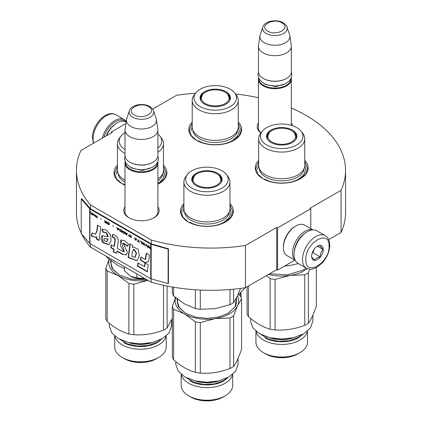 <?xml version="1.0" encoding="UTF-8"?>
<svg xmlns="http://www.w3.org/2000/svg" width="422" height="422" viewBox="0 0 422 422"><rect width="100%" height="100%" fill="white"/><g stroke="black" fill="none" stroke-linecap="round" stroke-linejoin="round"><path stroke-width="0.63" d="M291.349 108.085A134.555 77.685 180 0 1 345.555 170.393A134.555 77.685 180 0 1 341.066 190.29L309.964 208.246L310.798 208.726L277.56 227.917L276.726 227.437L245.462 245.488A134.555 77.685 180 0 1 151.24 239.991L90.45 204.897A134.555 77.685 180 0 1 76.445 170.393A134.555 77.685 180 0 1 80.934 150.496L112.199 132.445L111.371 131.965L125.898 123.577M152.653 109.092L176.538 95.303A134.555 77.685 180 0 1 195.565 93.225M235.518 94.011A134.555 77.685 180 0 1 258.449 97.698M291.349 123.018A17.698 10.218 180 0 1 292.499 125.698M260.917 133.051A17.698 10.218 180 0 1 258.449 123.018M157.902 206.78A17.698 10.218 180 0 1 153.967 217.773L153.967 217.773A17.698 10.218 180 0 1 128.937 217.773A17.698 10.218 180 0 1 124.996 206.78M238.272 122.069A26.438 15.266 180 0 1 233.936 140.362L233.936 140.362A26.438 15.266 180 0 1 196.541 140.362A26.438 15.266 180 0 1 192.205 122.069M163.488 165.25A26.438 15.266 180 0 1 159.152 183.538A26.438 15.266 180 0 1 159.147 183.538A26.438 15.266 180 0 1 157.902 184.214M124.996 185.131A26.438 15.266 180 0 1 121.758 183.538A26.438 15.266 180 0 1 117.421 165.25M304.747 160.45A26.438 15.266 180 0 1 300.411 178.743L300.411 178.743A26.438 15.266 180 0 1 263.017 178.743A26.438 15.266 180 0 1 258.681 160.45M229.958 203.626A26.438 15.266 180 0 1 225.622 221.919L225.622 221.919A26.438 15.266 180 0 1 188.233 221.919A26.438 15.266 180 0 1 183.897 203.626M90.45 243.853L90.45 247.113A134.555 77.685 180 0 1 81.641 233.983M81.246 233.171A134.555 77.685 180 0 1 76.445 212.609L76.445 170.393M90.45 204.897L90.45 208.737A0.707 0.406 180 0 1 90.313 208.626L81.879 198.804L81.246 198.984L81.246 233.524L89.686 243.352A1.408 0.812 0 0 0 89.949 243.563L150.738 278.662A1.408 0.812 0 0 0 151.108 278.815L168.13 283.684L168.13 249.144L151.108 244.275A1.408 0.812 180 0 1 150.738 244.122L89.949 209.022A1.408 0.812 180 0 1 89.686 208.811L81.246 198.984M151.24 278.852L151.24 282.212L90.45 247.113M151.24 239.991L151.24 243.832L90.45 208.737M245.462 245.488L245.462 287.704A134.555 77.685 180 0 1 151.24 282.212M276.726 227.437L276.726 269.653L245.462 287.704M277.56 227.917L277.56 270.133L276.726 269.653M294.83 260.158L277.56 270.133M310.798 208.726L310.798 228.671M341.066 190.29L341.066 232.506L328.696 239.649M345.555 170.393L345.555 212.609A134.555 77.685 180 0 1 341.066 232.506M111.371 131.965L111.371 132.925M261.018 132.919A16.521 9.537 180 0 1 258.375 127.745A16.521 9.537 180 0 1 258.449 126.864M153.534 218.01A16.521 9.537 0 0 0 157.97 211.506A16.521 9.537 0 0 0 157.902 210.625M129.364 218.01A16.521 9.537 180 0 1 124.928 211.506A16.521 9.537 180 0 1 124.996 210.625M229.958 204.823L232.78 211.601L230.871 217.235L225.417 222.035M188.444 222.035L182.99 217.235L181.075 211.601L183.897 204.823M121.969 183.66L116.514 178.859L114.599 173.226L117.421 166.447M163.488 166.447L166.305 173.226L164.395 178.859L158.941 183.66M238.272 123.271L241.089 130.05L239.179 135.684L233.725 140.484M196.752 140.484L191.298 135.684L189.383 130.05L192.205 123.271M263.228 178.859L257.773 174.059L255.859 168.425L258.681 161.647M304.747 161.647L307.564 168.425L305.655 174.059L300.2 178.859M291.227 78.044A16.453 9.5 180 0 1 291.349 79.194A16.453 9.5 180 0 1 281.194 87.971A16.453 9.5 180 0 1 263.265 85.909A16.453 9.5 -0 0 1 258.449 79.194A16.453 9.5 -0 0 1 258.57 78.044M290.879 78.777A15.983 9.226 180 0 1 281.041 87.328A15.983 9.226 180 0 1 263.597 85.334A15.983 9.226 -0 0 1 258.918 78.777M287.002 27.071C286.876 25.911 285.604 24.481 283.183 22.777C276.753 18.906 264.721 20.799 262.795 27.071A12.328 7.116 0 0 0 266.182 33.454A12.328 7.116 -0 0 0 280.677 34.704A12.328 7.116 -0 0 0 287.002 27.071L289.634 34.952A15.007 8.667 180 0 1 289.851 35.838L291.291 45.365A16.453 9.5 180 0 1 291.349 46.188L291.349 71.708A16.453 9.5 180 0 1 286.533 78.429L286.2 78.619A15.983 9.226 180 0 1 263.597 78.619L263.265 78.429L263.597 78.619M286.533 78.429A16.453 9.5 180 0 1 263.265 78.429L263.265 78.429A16.453 9.5 -0 0 1 258.449 71.708L258.449 46.188A16.453 9.5 -0 0 0 263.265 52.903A16.453 9.5 180 0 0 281.194 54.965A16.453 9.5 180 0 0 291.349 46.188M262.795 27.071L260.163 34.952A15.007 8.667 -0 0 0 259.947 35.838L258.512 45.365A16.453 9.5 -0 0 0 258.449 46.188M289.851 35.838A15.007 8.667 180 0 1 281.242 44.447A15.007 8.667 180 0 1 264.288 42.722A15.007 8.667 -0 0 1 259.947 35.838M157.781 161.805A16.453 9.5 180 0 1 157.902 162.955A16.453 9.5 180 0 1 147.747 171.733A16.453 9.5 180 0 1 129.818 169.676A16.453 9.5 -0 0 1 124.996 162.955A16.453 9.5 -0 0 1 125.118 161.805M157.432 162.539A15.983 9.226 180 0 1 147.595 171.089A15.983 9.226 180 0 1 130.15 169.095A15.983 9.226 -0 0 1 125.471 162.539M153.555 110.833C153.429 109.673 152.152 108.243 149.736 106.539C143.306 102.667 131.274 104.561 129.348 110.833A12.328 7.116 0 0 0 132.735 117.216A12.328 7.116 -0 0 0 147.231 118.471A12.328 7.116 -0 0 0 153.555 110.833L156.187 118.714A15.007 8.667 180 0 1 156.404 119.605L157.839 129.127A16.453 9.5 180 0 1 157.902 129.95L157.902 155.475A16.453 9.5 180 0 1 153.086 162.19L152.753 162.38A15.983 9.226 180 0 1 130.15 162.38L129.818 162.19L130.15 162.38M153.086 162.19A16.453 9.5 180 0 1 129.818 162.19L129.818 162.19A16.453 9.5 -0 0 1 124.996 155.475L124.996 129.95A16.453 9.5 -0 0 0 129.818 136.665A16.453 9.5 180 0 0 147.747 138.727A16.453 9.5 180 0 0 157.902 129.95M129.348 110.833L126.711 118.714A15.007 8.667 -0 0 0 126.5 119.605L125.06 129.127A16.453 9.5 -0 0 0 124.996 129.95M156.404 119.605A15.007 8.667 180 0 1 147.79 128.209A15.007 8.667 180 0 1 130.836 126.484A15.007 8.667 -0 0 1 126.5 119.605M124.411 266.725L124.411 270.745L130.778 276.347A15.276 8.82 0 0 0 145.004 278.615M130.778 276.347L136.886 277.945L145.226 278.583M136.886 273.925L136.886 277.945M306.641 232.042L307.306 231.657A18.8 10.856 120 0 0 294.013 254.682L294.013 253.917A17.861 10.313 120 0 1 306.641 232.042L307.306 231.657A18.8 10.856 120 0 1 316.706 230.723L325.183 235.618A18.8 10.856 120 0 0 310.692 240.656A18.8 10.856 120 0 0 302.484 259.577A18.8 10.856 120 0 0 306.383 268.186C309.627 269.326 311.605 269.637 312.322 269.12L317.112 267.279L322.809 262.394C327.25 257.03 329.566 251.296 329.767 245.187C329.413 240.076 327.889 236.89 325.183 235.618M294.013 254.682A18.8 10.856 120 0 0 297.906 263.291L306.383 268.186M305.813 259.577C305.09 277.323 329.798 263.059 329.076 246.147C329.798 228.402 305.09 242.666 305.813 259.577M311.626 256.217A8.224 4.747 120 0 0 317.444 259.577A8.224 4.747 120 0 0 323.263 249.502A8.224 4.747 120 0 0 317.444 246.147A8.224 4.747 120 0 0 311.626 256.217M311.626 256.149C311.557 256.919 312.517 258.285 314.506 260.247C315.398 258.544 317.312 257.436 320.261 256.924C320.192 253.854 321.153 251.38 323.141 249.502C321.153 247.545 320.192 246.179 320.261 245.409L317.027 246.406M323.141 249.502L317.439 246.211M320.261 256.924L312.844 252.641L314.184 249.175M312.19 253.015L312.844 252.641M312.628 251.871A7.053 4.072 120 0 0 314.179 249.186M103.923 137.229A17.861 10.313 -60 0 1 115.522 121.7A17.861 10.313 -60 0 1 125.793 121.863M102.288 138.168A18.8 10.856 -60 0 1 114.858 120.55A18.8 10.856 -60 0 1 124.263 119.616A18.8 10.856 -60 0 1 126.231 121.378M106.281 135.863A16.453 9.5 -60 0 1 116.356 123.329L117.184 122.849A17.629 10.175 -60 0 1 125.999 121.979L126.131 122.053M106.645 135.657A17.629 10.175 -60 0 1 117.184 122.849L116.356 123.329M295.221 260.385L287.023 255.653A17.629 10.175 -60 0 1 283.373 247.582L283.373 246.622A16.453 9.5 -60 0 1 295.01 226.477L295.838 225.997A17.629 10.175 -60 0 1 304.652 225.121L312.85 229.853M294.414 250.035A16.453 9.5 -60 0 1 303.481 234.331M295.105 260.147A17.629 10.175 -60 0 1 292.515 252.862A17.629 10.175 -60 0 1 304.979 231.272A17.629 10.175 -60 0 1 312.581 229.869M283.373 247.582A17.629 10.175 -60 0 1 295.838 225.997L295.01 226.477M304.747 138.78A23.031 13.298 0 0 1 298.001 148.18A23.031 13.298 180 0 1 272.897 151.065A23.031 13.298 180 0 1 258.681 138.78L258.681 165.45A23.031 13.298 180 0 0 272.897 177.736A23.031 13.298 180 0 0 298.001 174.856A23.031 13.298 0 0 0 304.747 165.45L304.747 138.78A23.031 13.298 0 0 0 302.738 133.352L301.129 131.268A21.269 12.28 0 0 0 266.672 127.602A21.269 12.28 0 0 0 262.299 131.268A21.269 12.28 0 0 0 269.653 146.397A21.269 12.28 0 0 0 296.75 144.968A21.269 12.28 0 0 0 301.129 131.268M290.341 265.406A31.729 18.32 180 0 1 289.925 265.47L298.423 263.592M284.597 266.066L289.925 265.47A31.729 18.32 0 0 1 289.054 265.596M266.952 138.316A14.923 8.614 180 0 1 266.788 137.05A14.923 8.614 180 0 1 271.161 130.957A14.923 8.614 0 0 1 271.726 130.651M295.732 135.251A14.923 8.614 180 0 1 296.603 137.625M296.476 138.316A14.923 8.614 0 0 0 296.64 137.05A14.923 8.614 0 0 0 291.702 130.651M292.446 142.478A15.176 8.762 0 0 0 296.613 137.941A15.176 8.762 0 0 0 288.827 128.546A15.176 8.762 0 0 0 270.982 130.087A15.176 8.762 0 0 0 266.81 137.941A15.176 8.762 0 0 0 277.265 144.662A15.176 8.762 0 0 0 292.446 142.478M258.681 138.78A23.031 13.298 180 0 1 260.685 133.352L262.299 131.268M304.172 168.399A22.477 12.976 0 0 1 297.61 177.055A22.477 12.976 180 0 1 273.53 179.967A22.477 12.976 180 0 1 259.25 168.399M257.62 169.196L258.681 165.118M304.747 165.118L305.802 169.196L303.972 174.518L298.75 179.028C289.877 184.419 273.546 184.419 264.678 179.028M316.336 267.712L316.336 306.103C313.688 314.031 311.035 319.744 308.382 323.241A35.253 20.356 -0 0 1 306.641 324.323A35.253 20.356 180 0 1 304.768 325.33C294.873 329.076 284.977 330.605 275.081 329.925L275.081 279.406L289.925 275.45A31.729 18.32 0 0 0 304.146 270.708A31.729 18.32 0 0 0 307.258 268.619M304.768 325.33L304.768 274.817A35.253 20.356 0 0 0 306.641 273.809A35.253 20.356 0 0 0 308.382 272.728L309.616 269.22M307.306 331.323A25.774 14.881 0 0 1 299.936 340.079A25.774 14.881 180 0 1 273.282 343.619A25.774 14.881 180 0 1 256.122 331.323M307.485 331.17L307.485 342.158A25.774 14.881 0 0 1 299.936 352.681L297.916 353.847L299.936 352.681A25.774 14.881 180 0 1 263.486 352.681A25.774 14.881 180 0 1 255.938 342.158L255.938 331.17M297.916 353.847L297.916 353.847A22.915 13.23 180 0 1 265.512 353.847L263.486 352.681M275.081 329.925A35.253 20.356 180 0 1 270.143 329.16C262.901 327.192 255.658 323.009 248.41 316.611L248.41 286M270.143 329.16L270.143 278.641L266.446 275.587M248.41 316.611A35.253 20.356 180 0 1 247.086 313.762L247.086 286.765M268.492 274.406A31.729 18.32 180 0 0 289.925 275.45L304.768 274.817M308.382 323.241L308.382 272.728M306.114 268.028L303.07 270.085L287.335 274.886L269.647 273.741M306.05 267.996L302.917 270.17M275.081 279.406A35.253 20.356 180 0 1 270.143 278.641M312.855 315.245L312.855 321.084L310.481 327.963L303.734 333.797L293.628 337.69L281.711 339.061L269.795 337.69L259.694 333.797L252.942 327.963L250.573 321.084L250.573 318.441M259.852 333.886L269.974 337.827L281.711 339.172L293.448 337.827L303.734 333.797M264.837 353.462C273.625 358.8 289.803 358.8 298.586 353.462M303.028 334.198L298.586 337.742C289.803 343.081 273.625 343.081 264.837 337.742M271.852 141.961A13.947 8.05 180 0 1 268.967 132.999A13.947 8.05 180 0 1 291.576 130.577A13.947 8.05 0 0 1 294.456 132.999A13.947 8.05 0 0 1 289.608 142.905A13.947 8.05 0 0 1 271.852 141.961M267.184 138.812A14.57 8.414 180 0 1 267.142 138.179L268.967 132.999M296.244 138.812A14.57 8.414 0 0 0 296.286 138.179L294.456 132.999M238.272 100.399A23.031 13.298 0 0 1 231.525 109.804A23.031 13.298 180 0 1 206.421 112.685A23.031 13.298 180 0 1 192.205 100.399L192.205 127.075A23.031 13.298 180 0 0 206.421 139.36A23.031 13.298 180 0 0 231.525 136.475A23.031 13.298 0 0 0 238.272 127.075L238.272 100.399A23.031 13.298 0 0 0 236.262 94.971L234.653 92.893A21.269 12.28 0 0 0 200.197 89.221A21.269 12.28 0 0 0 195.824 92.893A21.269 12.28 0 0 0 203.177 108.016A21.269 12.28 0 0 0 230.275 106.587A21.269 12.28 0 0 0 234.653 92.893M200.476 99.935A14.923 8.614 180 0 1 200.313 98.674A14.923 8.614 180 0 1 204.686 92.582A14.923 8.614 0 0 1 205.25 92.27M229.257 96.87A14.923 8.614 180 0 1 230.127 99.249M230.001 99.935A14.923 8.614 0 0 0 230.164 98.674A14.923 8.614 0 0 0 225.227 92.27M225.97 104.102A15.176 8.762 0 0 0 230.138 99.566A15.176 8.762 0 0 0 222.352 90.166A15.176 8.762 0 0 0 204.506 91.711A15.176 8.762 0 0 0 200.339 99.566A15.176 8.762 0 0 0 210.789 106.281A15.176 8.762 0 0 0 225.97 104.102M192.205 100.399A23.031 13.298 180 0 1 194.21 94.971L195.824 92.893M237.697 130.018A22.477 12.976 0 0 1 231.135 138.674A22.477 12.976 180 0 1 207.054 141.586A22.477 12.976 180 0 1 192.78 130.018M191.15 130.815L192.205 126.742M238.272 126.742L239.327 130.815L237.496 136.137L232.274 140.647C223.402 146.038 207.07 146.038 198.203 140.647M239.854 295.59A25.774 14.881 0 0 0 240.83 292.942M245.124 287.757L238.641 294.561M205.377 103.585A13.947 8.05 180 0 1 202.497 94.618A13.947 8.05 180 0 1 225.1 92.196A13.947 8.05 0 0 1 227.98 94.618A13.947 8.05 0 0 1 223.132 104.524A13.947 8.05 0 0 1 205.377 103.585M200.708 100.431A14.57 8.414 180 0 1 200.666 99.803L202.497 94.618M229.768 100.431A14.57 8.414 0 0 0 229.811 99.803L227.98 94.618M229.958 181.956A23.031 13.298 0 0 1 223.217 191.356A23.031 13.298 180 0 1 198.113 194.241A23.031 13.298 180 0 1 183.897 181.956L183.897 208.626A23.031 13.298 180 0 0 198.113 220.912A23.031 13.298 180 0 0 223.217 218.032A23.031 13.298 0 0 0 229.958 208.626L229.958 181.956A23.031 13.298 0 0 0 227.954 176.528L226.345 174.45A21.269 12.28 0 0 0 191.889 170.778A21.269 12.28 0 0 0 187.51 174.45A21.269 12.28 0 0 0 194.869 189.573A21.269 12.28 0 0 0 221.967 188.143A21.269 12.28 0 0 0 226.345 174.45M215.552 308.582A31.729 18.32 180 0 1 215.141 308.646L229.985 304.689A35.253 20.356 0 0 0 231.857 303.682A35.253 20.356 0 0 0 233.598 302.6L233.598 289.191M184.256 303.771A31.729 18.32 0 0 0 184.493 303.909L195.36 308.519L195.36 289.766M172.303 287.013L172.303 293.121A35.253 20.356 0 0 0 173.627 295.97L184.493 303.909M173.627 295.97L173.627 287.24M195.36 308.519A35.253 20.356 0 0 0 200.297 309.284L200.297 290.046M229.985 304.689L229.985 289.518M233.598 302.6L237.575 295.695L240.529 288.4M200.297 309.284L215.141 308.646A31.729 18.32 0 0 1 214.27 308.772M192.163 181.492A14.923 8.614 180 0 1 192.005 180.226A14.923 8.614 180 0 1 196.378 174.133A14.923 8.614 0 0 1 196.937 173.827M220.949 178.427A14.923 8.614 180 0 1 221.819 180.806M221.692 181.492A14.923 8.614 0 0 0 221.851 180.226A14.923 8.614 0 0 0 216.919 173.827M217.657 185.654A15.176 8.762 0 0 0 221.83 181.122A15.176 8.762 0 0 0 214.044 171.722A15.176 8.762 0 0 0 196.198 173.263A15.176 8.762 0 0 0 192.026 181.122A15.176 8.762 0 0 0 202.481 187.837A15.176 8.762 0 0 0 217.657 185.654M183.897 181.956A23.031 13.298 180 0 1 185.902 176.528L187.51 174.45M229.389 211.575A22.477 12.976 0 0 1 222.821 220.231A22.477 12.976 180 0 1 198.746 223.143A22.477 12.976 180 0 1 184.467 211.575M182.837 212.371L183.897 208.299M229.958 208.299L231.019 212.371L229.183 217.694L223.961 222.204C215.093 227.595 198.762 227.595 189.895 222.204M241.553 298.765L241.553 349.279C238.899 357.207 236.251 362.92 233.598 366.417A35.253 20.356 -0 0 1 231.857 367.499A35.253 20.356 180 0 1 229.985 368.506C220.089 372.251 210.193 373.786 200.297 373.101L200.297 322.582L215.141 318.626A31.729 18.32 0 0 0 229.362 313.884A31.729 18.32 0 0 0 237.575 305.676L241.553 298.765A35.253 20.356 0 0 0 240.229 295.917L238.235 294.229M229.985 368.506L229.985 317.993A35.253 20.356 0 0 0 231.857 316.985A35.253 20.356 0 0 0 233.598 315.904L237.575 305.676A31.729 18.32 -0 0 0 237.459 295.943M232.522 374.499A25.774 14.881 0 0 1 225.153 383.255A25.774 14.881 180 0 1 198.498 386.795A25.774 14.881 180 0 1 181.339 374.499M232.701 374.346L232.701 385.333A25.774 14.881 0 0 1 225.153 395.857L223.132 397.023L225.153 395.857A25.774 14.881 180 0 1 188.703 395.857A25.774 14.881 180 0 1 181.154 385.333L181.154 374.346M223.132 397.023L223.132 397.023A22.915 13.23 180 0 1 190.723 397.023L188.703 395.857M173.627 359.787L173.627 309.273L184.493 313.884L195.36 321.822L195.36 372.336C188.117 370.368 180.869 366.185 173.627 359.787A35.253 20.356 180 0 1 172.303 356.938L172.303 306.425L175.621 297.663M229.985 317.993L215.141 318.626A31.729 18.32 180 0 1 184.493 313.884A31.729 18.32 180 0 1 175.689 297.721M173.627 309.273A35.253 20.356 180 0 1 172.303 306.425M233.598 366.417L233.598 315.904M185.749 313.361L179.419 307.828L177.198 301.313L177.446 299.119M177.446 303.518A29.73 17.165 180 0 1 177.551 303.096M236.6 297.684L235.787 306.071L228.286 313.261L218.485 317.043L206.928 318.367L195.37 317.043L185.575 313.261L178.353 306.578L176.966 298.744M236.304 298.686L235.228 306.578L228.133 313.351M200.297 322.582A35.253 20.356 180 0 1 195.36 321.822M200.297 373.101A35.253 20.356 180 0 1 195.36 372.336M238.071 358.42L238.071 364.26L235.698 371.138L228.951 376.973L218.844 380.871L206.928 382.237L195.011 380.871L184.91 376.973L178.158 371.138L175.789 364.26L175.789 361.617M185.063 377.062L195.191 381.003L206.928 382.348L218.665 381.003L228.951 376.973M190.053 396.638C198.841 401.976 215.02 401.976 223.802 396.638M228.239 377.379L223.802 380.918C215.02 386.257 198.841 386.257 190.053 380.918M197.069 185.137A13.947 8.05 180 0 1 194.183 176.174A13.947 8.05 180 0 1 216.792 173.753A13.947 8.05 0 0 1 219.672 176.174A13.947 8.05 0 0 1 214.824 186.081A13.947 8.05 0 0 1 197.069 185.137M192.4 181.987A14.57 8.414 180 0 1 192.358 181.36L194.183 176.174M221.46 181.987A14.57 8.414 0 0 0 221.503 181.36L219.672 176.174M157.902 178.928A23.031 13.298 0 0 0 163.488 170.251L163.488 143.575A23.031 13.298 0 0 0 161.478 138.147L159.869 136.069A21.269 12.28 0 0 0 157.902 134.059M124.996 180.11A23.031 13.298 180 0 1 117.421 170.251L117.421 143.575A23.031 13.298 180 0 1 119.426 138.147L121.04 136.069A21.269 12.28 0 0 0 124.996 149.515M117.78 265.391A31.729 18.32 0 0 0 118.018 265.528L124.411 268.624M106.497 256.381A35.253 20.356 0 0 0 107.151 257.594L118.018 265.528M107.151 257.594L107.151 256.761M124.996 132.645A21.269 12.28 0 0 0 121.04 136.069M157.902 148.101A21.269 12.28 0 0 0 159.869 136.069M157.902 152.258A23.031 13.298 0 0 0 163.488 143.575M124.996 153.434A23.031 13.298 180 0 1 117.421 143.575M124.996 182.098A22.477 12.976 180 0 1 117.991 173.194M157.902 180.859A22.477 12.976 0 0 0 162.913 173.194M116.361 173.991L117.421 169.918M163.488 169.918L164.543 173.991L162.823 179.155L157.902 183.581M124.996 184.662L123.419 183.828M166.046 336.123A25.774 14.881 0 0 1 158.677 344.874A25.774 14.881 180 0 1 132.023 348.419A25.774 14.881 180 0 1 114.863 336.123M166.226 335.97L166.226 346.958A25.774 14.881 0 0 1 158.677 357.476L156.657 358.647L158.677 357.476A25.774 14.881 180 0 1 122.227 357.476A25.774 14.881 180 0 1 114.678 346.958L114.678 335.97M156.657 358.647L156.657 358.647A22.915 13.23 180 0 1 124.247 358.647L122.227 357.476M107.151 321.411L107.151 270.892L118.018 275.508L128.884 283.442L128.884 333.955C121.641 331.987 114.394 327.81 107.151 321.411A35.253 20.356 180 0 1 105.827 318.557L105.827 268.044L109.145 259.282M172.303 318.378L167.123 328.042A35.253 20.356 -0 0 1 165.382 329.123A35.253 20.356 180 0 1 163.509 330.125C153.613 333.876 143.717 335.406 133.821 334.72L133.821 284.206L148.017 280.35A31.729 18.32 180 0 1 118.018 275.508A31.729 18.32 180 0 1 109.214 259.34M107.151 270.892A35.253 20.356 180 0 1 105.827 268.044M175.077 298.945L175.077 297.209M163.509 330.125L163.509 285.293M167.123 328.042L167.123 286.047M119.273 274.986L112.943 269.447L110.722 262.938L110.97 260.738M110.97 265.137A29.73 17.165 180 0 1 111.076 264.715M146.729 279.607L131.875 279.269L119.099 274.88L111.877 268.197L110.49 260.369M133.821 284.206A35.253 20.356 180 0 1 128.884 283.442M133.821 334.72A35.253 20.356 180 0 1 128.884 333.955M171.596 320.04L171.596 325.879L169.222 332.758L162.475 338.592L152.368 342.49L140.452 343.856L128.536 342.49L118.434 338.592L111.682 332.758L109.314 325.879L109.314 323.236M118.587 338.681L128.715 342.622L140.452 343.972L152.189 342.622L162.475 338.592M123.577 358.257C132.366 363.595 148.544 363.595 157.327 358.257M161.763 338.998L157.327 342.537C148.544 347.881 132.366 347.881 123.577 342.537M149.156 246.084L149.573 247.07L148.94 247.266L149.33 247.74M149.773 248.157L150.907 248.822A1.176 0.68 0 0 0 151.213 248.948L151.282 248.969M149.346 247.419L150.738 248.099L150.738 248.716L149.288 247.508L149.631 247.308L150.907 248.004L150.907 248.822M148.94 247.266L149.404 248.104L150.738 248.917A1.408 0.812 0 0 0 151.108 249.07L151.108 247.15A1.408 0.812 180 0 1 150.738 246.997L150.738 248.099M150.738 247.856L149.752 247.287L148.882 245.926L149.404 247.165M150.907 246.902L150.907 247.761M96.717 231.33L95.303 234.178L92.112 232.886L91.226 235.945L95.757 237.375L96.38 236.916L96.485 239.168L99.028 240.477L100.747 227.12L97.456 225.221L96.717 231.33L97.049 231.14L95.636 233.983M101.934 229.262L102.841 232.153L106.112 232.949L108 236.795L102.003 235.576L100.921 238.541L102.752 242.608L109.066 244.765L111.018 240.825L110.659 235.08L106.634 230.28L102.166 229.13M122.338 251.227L117.385 248.363L118.155 241.985C119.305 238.578 115.021 233.946 112.41 234.627L112.41 237.291C113.972 237.269 114.805 238.214 114.916 240.129L114.088 246.464L111.213 244.807L110.749 247.651L113.74 249.376L113.381 252.192L116.736 253.184L116.978 251.248L122.338 254.345L126.262 254.909L127.375 252.066L123.082 243.241L127.56 246.401L128.562 244.349L124.595 240.645L120.729 240.023L120.434 245.715L123.936 251.649L122.338 251.227M129.718 245.862L128.161 257.525L137.039 260.743L139.339 255.938L138.274 249.471L133.347 246.849L132.534 247.492L132.439 245.398L129.718 243.826L129.718 245.862L130.05 245.673L128.494 257.33L137.113 260.701M140.384 260.195L144.946 262.832L148.655 261.45L149.462 255.099L146.17 253.2L145.358 259.546L140.911 256.977L140.384 260.195L140.716 260.005L145.279 262.642L148.66 261.376M147.336 271.81L148.233 264.763L144.941 262.864L144.451 266.62L137.973 262.88L137.445 266.097L147.336 271.81M148.417 247.577L148.417 245.657L148.069 245.456L148.069 247.376L148.417 247.577M147.605 247.107L146.677 244.654L146.212 244.385L145.284 245.768L145.632 245.968L146.445 244.765L147.605 247.107M143.427 244.691L144.646 245.113L144.82 244.232L144.414 243.468L143.132 242.65L142.552 242.724L142.668 243.974L143.427 244.691L144.751 245.024M141.681 243.689L142.029 243.89L142.029 241.97L139.94 240.762L141.681 242.012L141.681 243.689L142.029 243.7M134.829 237.813L134.481 237.612L135.415 240.065L135.879 240.334L136.807 238.952L136.459 238.752L136.227 239.11L135.061 238.435L134.829 237.813M129.085 234.78L129.085 236.13L131.231 237.655L131.231 235.734L129.085 234.78M128.446 235.761L127.924 235.745L128.446 235.761M126.526 234.938L127.455 233.556L127.106 233.355L126.874 233.709L125.134 232.216L126.062 234.669L126.526 234.938M122.755 230.966L122.348 231.261L122.522 232.337L124.669 233.867L124.669 231.947L122.755 230.966M119.969 229.352L119.558 229.652L119.737 230.728L121.884 232.258L121.884 230.338L119.969 229.352M113.523 226.203L112.711 225.733L113.523 226.203M97.208 218.01L97.208 216.09L96.86 215.89L96.86 217.81L97.208 218.01M93.315 213.885L92.676 213.474L92.851 214.677L94.475 215.658L93.141 214.803L94.533 215.041L93.315 213.885M137.271 240.936L139.476 242.413L138.548 241.674L138.548 239.96L138.2 239.759L138.2 241.474L137.271 240.936M116.773 227.389L117.701 229.842L118.165 230.111L119.094 228.729L118.746 228.529L118.513 228.882L117.353 228.212L116.773 227.389M95.926 215.679L95.114 214.882L95.636 216.328L94.997 216.122L95.926 216.987L95.926 216.66L96.395 216.929L95.926 216.497L95.926 215.679M107.251 222.178L109.108 223.618L108.934 224.414L107.193 223.285L107.483 223.818L109.282 224.699L109.456 223.818L109.05 223.053L107.251 222.178M106.381 221.386L106.381 222.246L105.394 221.677L104.524 220.316L105.046 221.555L104.582 221.819L106.729 223.507L106.729 221.587L106.381 221.386M101.269 219.134L100.457 218.665L101.269 219.134M92.212 213.21L91.922 213.041L91.922 214.962L92.212 215.125L92.212 213.21M90.762 211.717L89.686 212.994A1.408 0.812 0 0 0 89.949 213.205L90.472 212.651L91.458 214.081L90.646 212.466L91.11 211.918L90.762 211.717M97.746 225.39L97.049 231.14M96.485 239.168L96.817 238.979L99.075 240.134M96.38 236.916L96.712 236.721L96.817 238.979M91.226 235.945L91.558 235.75L95.847 237.322M92.318 233.134L91.558 235.75M102.272 229.088L103.174 231.963L106.602 232.865L108.322 236.594M102.841 232.153L103.174 231.963M102.156 235.497L103.005 242.333L109.192 244.676M120.877 239.944L124.274 251.459L123.936 251.649M123.082 243.241L123.414 243.046L127.755 246M122.338 254.345L126.405 254.814M116.978 251.248L117.311 251.058L122.67 254.149M113.381 252.192L116.773 252.905M113.74 249.376L114.072 249.186L113.713 251.997M110.749 247.651L111.081 247.461L114.072 249.186M111.487 244.966L111.081 247.461M114.088 246.464L114.42 246.274L115.248 239.933C115.206 238.05 114.373 237.106 112.743 237.101L112.41 237.291M112.743 234.637L112.743 237.101M130.05 244.016L130.05 245.673M132.534 247.492L133.341 246.849M128.161 257.525L128.494 257.33M144.946 262.832L145.279 262.642M141.185 257.135L140.716 260.005M145.358 259.546L145.69 259.351L146.46 253.364M137.445 266.097L137.778 265.907L147.383 271.452M138.247 263.038L137.778 265.907M144.451 266.62L144.783 266.424L145.226 263.027M148.069 247.376L148.417 247.387M148.238 245.551L148.238 247.281M146.445 244.765L147.426 246.812M145.284 245.768L145.722 245.831M146.286 244.428L145.448 245.673M143.132 244.486L143.591 244.596M142.9 244.269L143.301 244.391M142.668 243.974L143.069 244.174M142.552 243.742L142.836 243.874M142.494 242.893L142.662 243.41M141.681 242.012L141.85 243.594M139.94 241.009L141.85 241.917M136.227 239.11L136.533 238.794M135.668 240.023L135.968 240.197M134.745 237.76L135.578 239.97M128.968 234.875L129.48 236.331L131.231 237.465M127.924 235.745L128.367 235.808M126.32 234.627L126.621 234.801M125.392 232.364L126.231 234.574M126.874 233.709L127.186 233.398M123.277 233.06L124.669 233.672M122.987 232.854L123.44 232.965M122.755 232.638L123.15 232.759M122.522 232.337L122.918 232.543M122.406 232.111L122.686 232.242M122.348 231.261L122.512 231.778M120.492 231.451L121.884 232.063M120.201 231.245L120.655 231.356M119.969 231.029L120.365 231.15M119.737 230.728L120.133 230.934M119.616 230.502L119.901 230.634M119.558 229.652L119.727 230.169M112.711 225.939L113.523 226.218M96.86 217.81L97.208 217.815M97.023 215.985L97.023 217.715M94.069 215.099L94.47 215.051M93.721 214.935L94.238 215.004M94.243 215.647L94.528 215.579M93.837 215.452L94.412 215.552M92.793 213.87L92.961 214.429M137.271 241.141L139.476 242.223M138.2 241.474L138.363 239.854M117.031 227.537L117.87 229.747M118.513 228.882L118.825 228.571M117.96 229.8L118.26 229.974M95.636 216.818L95.926 216.792M95.636 216.328L95.636 215.595M107.193 222.347L107.657 222.426M109.05 224.726L109.388 224.609M108.818 224.673L109.219 224.631M108.528 224.546L108.987 224.578M108.006 224.246L108.697 224.451M107.715 224.035L108.174 224.151M107.483 223.818L107.879 223.94M107.251 223.523L107.647 223.723M109.108 223.618L109.277 224.135M108.934 223.227L109.219 223.322M108.76 223.048L109.103 223.132M108.528 222.874L108.929 222.953M108.006 222.573L108.697 222.779M107.774 222.478L108.174 222.473M107.599 222.457L107.937 222.383M106.381 222.246L106.544 221.481M105.336 222.705L106.729 223.317M104.64 221.972L104.967 222.125M105.046 221.555L104.793 220.474M100.457 218.865L101.269 219.145M91.922 214.962L92.212 214.935M92.086 213.136L92.086 214.861M90.814 211.749L89.686 212.762L89.891 212.936A1.176 0.68 0 0 0 90.065 213.084M90.472 212.651L91.273 213.78M104.266 238.456L107.784 239.158L106.692 241.695L104.07 240.551L104.266 238.456L108.116 238.968L106.84 241.584M133.542 249.355L133.874 249.165L136.601 253.031L135.135 257.283L131.812 256.56L132.403 251.934L133.542 249.355L136.269 253.258L134.803 257.478M143.069 242.866L144.461 243.547L144.577 244.676L144.124 244.813L143.016 244.09L143.069 242.866M136.248 239.095L135.647 240.039L135.262 238.551M129.48 235.022L131.047 235.682L131.047 237.111L129.433 236.246L129.48 235.022M126.901 233.698L126.294 234.643L125.914 233.155M122.918 231.235L124.49 231.894L124.49 233.324L122.871 232.459L122.918 231.235M120.133 229.626L121.7 230.285L121.7 231.715L120.085 230.85L120.133 229.626M93.141 214.112L93.953 214.376L94.069 214.893L93.083 214.402L93.668 214.049M118.54 228.872L117.933 229.816L117.553 228.328M106.544 222.394L106.381 223.101L104.93 221.898L105.268 221.698L106.544 222.394L106.381 223.101M168.13 283.684L168.441 283.32L168.441 248.78L151.424 243.911A0.707 0.406 180 0 1 151.24 243.832M90.118 213.031L90.118 212.519L89.686 212.994L89.686 243.352M142.9 242.961L143.185 242.814M143.016 242.908L143.359 242.829M143.19 242.924L143.591 242.924M143.427 243.019L144.055 243.193M143.891 243.288L144.287 243.367M144.124 243.462L144.461 243.547M144.298 243.647L144.577 243.737M144.472 244.032L144.635 244.549M135.119 238.636L136.332 239.142M136.169 239.237L135.647 240.039M129.317 235.117L129.596 234.97M129.433 235.065L129.77 234.985M129.607 235.08L130.002 235.08M129.839 235.175L131.047 235.682M130.883 235.777L130.883 237.206M125.772 233.239L126.985 233.746M126.816 233.841L126.294 234.643M122.755 231.33L123.034 231.177M122.871 231.277L123.208 231.198M123.045 231.293L123.44 231.293M123.277 231.388L124.49 231.894M124.321 231.989L124.321 233.419M119.969 229.721L120.249 229.568M120.085 229.668L120.423 229.589M120.259 229.684L120.655 229.684M120.492 229.779L121.7 230.285M121.536 230.38L121.536 231.81M117.411 228.407L118.624 228.919M118.455 229.014L117.933 229.816M104.988 221.808L105.268 221.698M105.104 221.793L105.442 221.756M105.278 221.851L106.381 222.489M168.441 248.78L168.13 249.144M285.71 83.603L275.782 86.663L265.259 84.374L264.088 83.603M267.791 31.101C276.516 36.656 291.628 27.931 282.012 22.893C273.282 17.339 258.169 26.064 267.791 31.101M152.263 167.365L142.335 170.425L131.812 168.141L130.641 167.365M134.338 114.868C143.069 120.418 158.176 111.693 148.56 106.655C139.835 101.101 124.722 109.825 134.338 114.868M93.753 143.095A18.8 10.856 -60 0 1 93.088 138.685A18.8 10.856 -60 0 1 101.296 119.764A18.8 10.856 -60 0 1 115.786 114.726L124.263 119.616M266.82 137.625A14.923 8.614 180 0 1 267.69 135.251M261.418 334.746L268.782 339.183L278.778 341.303L289.371 340.675L298.401 337.421L302.01 334.741M270.317 337.906A22.915 13.23 0 0 0 293.105 337.906M201.136 97.086L200.35 99.26A14.923 8.614 180 0 1 201.215 96.87M192.828 178.643L192.036 180.811A14.923 8.614 180 0 1 192.907 178.427M186.635 377.922L193.999 382.364L203.995 384.484L214.587 383.851L223.618 380.597L227.221 377.917M195.534 381.082A22.915 13.23 0 0 0 218.322 381.082M120.159 339.541L127.523 343.983L137.519 346.103L148.111 345.47L157.142 342.216L160.745 339.541M129.058 342.701A22.915 13.23 0 0 0 151.846 342.706M151.213 247.181L151.108 278.815M89.949 209.022L89.949 212.619M89.949 213.205L89.949 243.563M150.738 248.917L150.738 278.662M150.738 244.122L150.738 246.997M114.916 240.129L115.248 239.933M129.301 250.304L129.633 250.109M90.313 208.626L89.686 208.811L89.686 212.762M151.424 243.911L151.108 244.275L151.108 247.15M107.784 239.158L108.116 238.968M291.349 125.339L291.349 79.194M258.449 128.626L258.449 79.194M157.902 212.387L157.902 162.955M124.996 212.387L124.996 162.955M93.468 143.264L92.402 137.725C92.117 125.26 106.207 109.119 115.786 114.726M291.333 72.162L291.855 74.958L291.322 77.812L289.524 80.707L285.815 83.551L281.564 85.207L274.912 86.062L268.192 85.197L263.544 83.303L259.256 79.357L257.942 74.916L258.464 72.162M157.886 155.924L158.408 158.719L157.87 161.579L156.071 164.469L152.363 167.312L148.111 168.969L141.465 169.829L134.745 168.958L130.097 167.07L125.803 163.119L124.495 158.683L125.017 155.924M267.611 135.462L266.825 137.635M260.026 333.987L259.694 333.797M241.009 292.789L241.009 297.394M177.551 299.203L177.551 303.945M236.304 298.248L236.304 303.945M185.242 377.162L184.91 376.973M111.076 260.822L111.076 265.565M118.767 338.782L118.434 338.592M95.303 234.178L95.636 233.988M108.333 236.605L108 236.795M106.692 241.695L107.024 241.5"/></g></svg>
